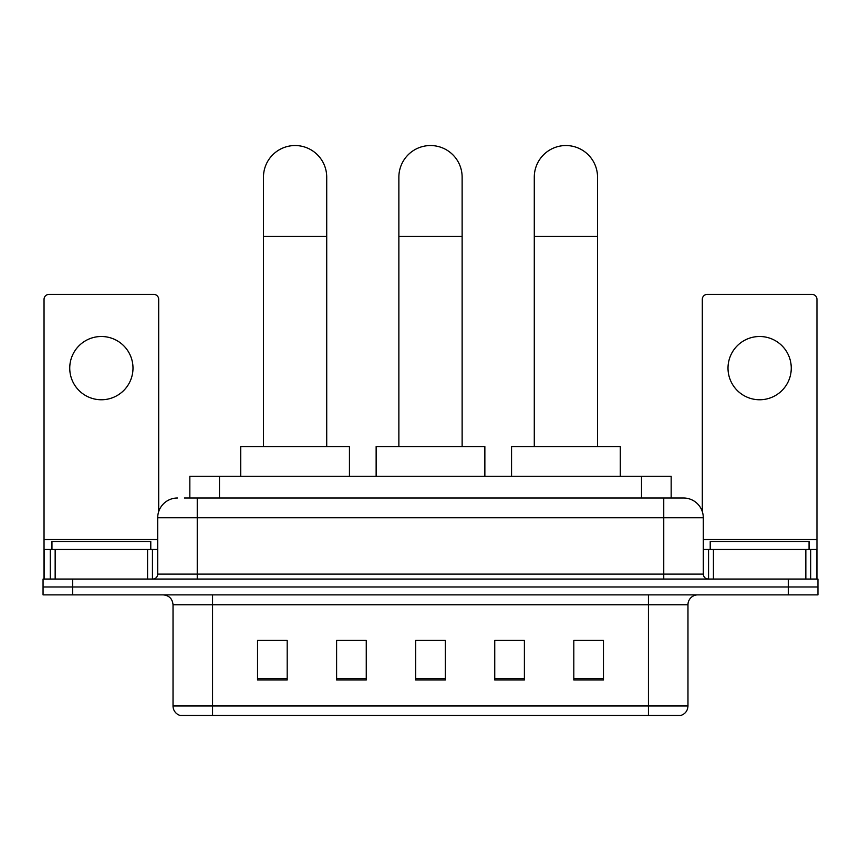 <?xml version="1.0" encoding="UTF-8"?>
<svg xmlns="http://www.w3.org/2000/svg" width="861" height="861" viewBox="0 0 861 861"><rect width="100%" height="100%" fill="white"/><g stroke="black" fill="none" stroke-linecap="round" stroke-linejoin="round"><path stroke-width="1.29" d="M347.198 640.638L336.608 640.433L336.608 679.964L366.259 679.964L366.259 640.433L336.608 640.433L366.259 640.638M189.84 498.002L189.84 476.262L671.16 476.262L671.16 498.002M184.846 498.002L676.606 498.002M184.394 498.002L197.244 498.002L197.244 517.773L157.703 517.773L157.703 574.115A4.94 4.94 0 0 1 152.763 579.055M177.474 498.002A19.771 19.771 0 0 0 157.703 517.773M683.526 498.002A19.771 19.771 0 0 1 703.297 517.773L663.756 517.773L663.756 498.002L683.225 498.002M703.297 517.773L703.297 574.115C703.588 577.118 705.234 578.764 708.237 579.055M72.701 579.055L43.05 579.055L43.05 586.965L72.701 586.965L43.05 586.965L43.05 594.865L72.701 594.865L72.701 586.965L788.299 586.965L72.701 586.965L72.701 579.055L788.299 579.055L788.299 586.965L817.95 586.965L788.299 586.965L788.299 594.865L72.701 594.865M788.299 594.865L817.95 594.865L817.95 579.055L788.299 579.055M687.971 705.966C687.702 710.702 685.334 713.866 680.857 715.459L648.441 715.459L648.441 705.966L687.971 705.966L687.971 604.756A9.88 9.88 0 0 1 697.862 594.865M648.441 715.459L180.143 715.459A9.88 9.88 0 0 1 173.029 705.966L173.029 604.756C172.437 598.75 169.143 595.457 163.138 594.865M603.464 679.964L603.464 640.433L573.813 640.433L573.813 679.964L603.464 679.964M524.392 679.964L524.392 640.433L494.741 640.433L494.741 679.964L524.392 679.964M287.187 679.964L287.187 640.433L257.536 640.433L257.536 679.964L287.187 679.964M445.331 679.964L445.331 640.433L415.669 640.433L415.669 679.964L445.331 679.964M173.029 705.966L212.559 705.966L212.559 715.459L199.192 715.459M630.661 715.459L230.339 715.459M573.813 640.638L601.495 640.638M259.505 640.638L287.187 640.638M494.741 640.638L513.802 640.638M445.331 640.638L415.669 640.638M150.783 549.404L150.783 541.494L51.951 541.494L51.951 549.404M101.361 336.5A31.631 31.631 0 0 0 69.741 368.131A31.631 31.631 0 0 0 101.361 399.762A31.631 31.631 0 0 0 132.992 368.131A31.631 31.631 0 0 0 101.361 336.5M147.575 579.055L147.575 549.404L55.158 549.404L55.158 579.055M158.693 511.606L158.693 299.337A4.94 4.94 0 0 0 153.753 294.397L48.98 294.397A4.94 4.94 0 0 0 44.04 299.337L44.04 549.404L55.158 549.404M147.575 549.404L157.703 549.404M44.04 579.055L44.04 549.404M398.869 446.611L398.869 177.172A31.631 31.631 0 0 1 430.5 145.541A31.631 31.631 0 0 1 462.131 177.172A31.631 31.631 0 0 0 430.5 145.541M462.131 446.611L462.131 177.172M484.861 476.262L484.861 446.611L376.139 446.611L376.139 476.262M263.466 446.611L263.466 177.172A31.631 31.631 0 0 1 295.086 145.541A31.631 31.631 0 0 1 326.717 177.172A31.631 31.631 0 0 0 295.086 145.541M326.717 446.611L326.717 177.172M349.448 476.262L349.448 446.611L240.725 446.611L240.725 476.262M534.283 446.611L534.283 177.172A31.631 31.631 0 0 1 565.914 145.541A31.631 31.631 0 0 1 597.534 177.172A31.631 31.631 0 0 0 565.914 145.541M597.534 446.611L597.534 177.172M620.275 476.262L620.275 446.611L511.552 446.611L511.552 476.262M759.639 336.5A31.631 31.631 0 0 0 728.008 368.131A31.631 31.631 0 0 0 759.639 399.762A31.631 31.631 0 0 0 791.259 368.131A31.631 31.631 0 0 0 759.639 336.5M805.842 579.055L805.842 549.404L713.425 549.404L713.425 579.055M816.96 579.055L816.96 549.404L816.96 579.055M805.842 549.404L816.96 549.404L816.96 299.337A4.94 4.94 0 0 0 812.02 294.397L707.247 294.397A4.94 4.94 0 0 0 702.307 299.337L702.307 511.606M703.297 549.404L713.425 549.404M809.049 549.404L809.049 541.494L710.217 541.494L710.217 549.404M219.49 498.002L219.49 476.262M641.51 498.002L641.51 476.262M197.244 579.055L197.244 574.115L703.297 574.115M157.703 574.115L197.244 574.115L197.244 517.773L663.756 517.773L663.756 579.055M648.441 594.865L648.441 604.756L173.029 604.756M687.971 604.756L648.441 604.756L648.441 705.966L212.559 705.966L212.559 594.865M445.331 678.597L415.669 678.597M366.259 678.597L336.608 678.597M287.187 678.597L257.536 678.597M524.392 678.597L494.741 678.597M603.464 678.597L573.813 678.597M157.703 539.524L44.04 539.524M152.44 549.404L152.44 579.055M44.115 549.404L44.115 579.055M50.293 579.055L50.293 549.404M398.869 236.474L462.131 236.474M263.466 236.474L326.717 236.474M534.283 236.474L597.534 236.474M816.96 539.524L703.297 539.524M816.885 579.055L816.885 549.404M810.707 549.404L810.707 579.055M708.56 579.055L708.56 549.404"/></g></svg>
